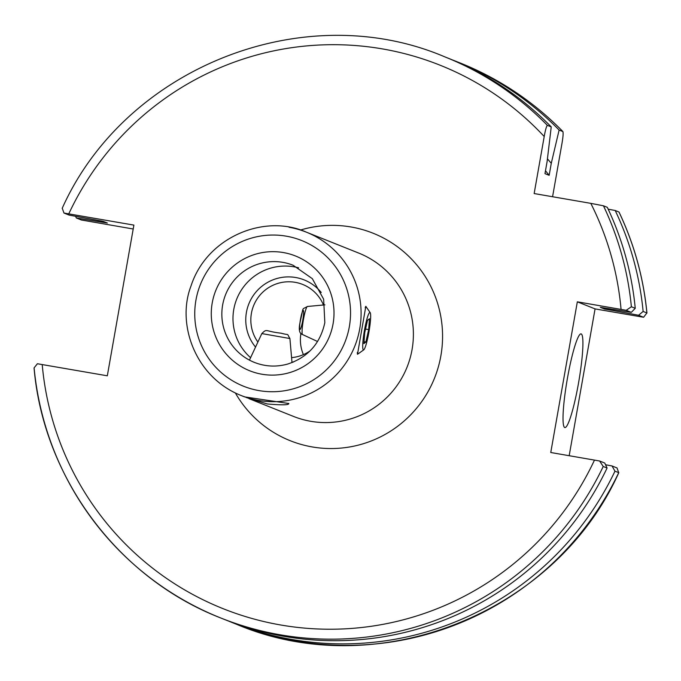 <?xml version="1.0" encoding="UTF-8"?>
<svg xmlns="http://www.w3.org/2000/svg" width="681" height="681" viewBox="0 0 681 681"><rect width="100%" height="100%" fill="white"/><g stroke="black" fill="none" stroke-linecap="round" stroke-linejoin="round"><path stroke-width="1.02" d="M323.466 304.986A38.034 37.727 -68.2 0 0 258.899 296.456A38.034 37.727 -68.2 0 0 257.886 342.049M291.579 357.619A38.034 37.727 -68.2 0 0 310.068 350.894M293.468 362.011A42.784 42.443 111.8 0 1 291.979 362.181M255.537 347.08A42.784 42.443 111.8 0 1 261.308 286.735A42.784 42.443 111.8 0 1 321.236 292.498M298.601 267.829A52.292 51.875 -68.2 0 0 250.591 357.687M248.965 398.632L293.434 416.397A87.943 87.236 -68.2 0 0 407.076 367.093A87.943 87.236 -68.2 0 0 358.683 253.06L306.382 232.17A87.943 87.236 -68.2 0 0 289.025 227.258M241.134 395.508A87.943 87.236 -68.2 0 0 359.755 328.71A87.943 87.236 -68.2 0 0 306.382 232.17C264.739 213.442 206.794 236.886 191.003 285.994C176.158 324.428 195.626 377.597 241.134 395.508L244.564 396.878L288.846 403.51M288.659 403.382C289.527 405.059 282.436 405.255 267.403 403.978L246.428 397.585M360.956 351.839L357.499 354.273L365.825 306.331L367.868 309.293M599.62 461.003L603.213 466.494L607.077 468.034L604.754 463.046L599.62 461.003L550.759 452.507L577.335 301.819L626.197 310.306L631.321 312.358L635.245 308.306A302.1 299.683 -68.2 0 0 607.316 207.339L603.451 205.79L590.802 203.355L534.151 193.549L544.213 136.515C545.37 130.003 546.426 126.283 547.371 125.355L551.235 126.896L547.09 161.652L544.97 173.646L549.158 175.323L551.269 163.321L559.118 130.045L562.923 131.586C533.487 101.563 499.284 78.724 460.322 63.052L456.576 61.554A302.1 299.683 -68.2 0 0 452.618 60.005M133.204 229.003L81.379 219.997L76.366 217.997L107.351 223.01L103.163 221.334L69.096 215.094L63.971 213.042L133.893 225.105L107.317 375.801L37.395 363.739L34.059 367.936C43.456 477.875 118.4 578.297 220.678 617.948A302.1 299.683 -68.2 0 0 603.213 466.494M323.347 304.705A38.034 37.727 -68.2 0 0 322.505 305.079M300.934 333.332A38.034 37.727 -68.2 0 0 303.403 354.622M618.969 212.029L615.198 210.489L608.184 209.186M460.322 63.052A302.1 299.683 -68.2 0 1 562.872 131.544C563.383 133.05 563.076 137.068 561.944 143.597L552.572 196.741M559.118 130.045A302.1 299.683 -68.2 0 0 456.576 61.554M76.366 217.997L75.574 216.303M551.269 163.321A274.741 272.545 -68.2 0 0 547.43 158.86M98.345 220.499A274.741 272.545 -68.2 0 0 97.919 221.376M631.321 312.358L600.336 307.344L604.515 309.012L613.947 310.647A274.741 272.545 -68.2 0 0 613.836 309.608M613.947 310.647L638.582 315.252L643.605 317.261L646.882 312.954L643.128 311.455L638.582 315.252M643.128 311.455A302.1 299.683 -68.2 0 0 615.198 210.489M549.158 175.323A265.496 263.368 -68.2 0 0 545.481 170.786M604.515 309.012A265.496 263.368 -68.2 0 0 604.405 308.05M63.971 213.042L62.286 208.318M635.245 308.306L631.381 306.765L626.197 310.306M551.235 126.896A302.1 299.683 -68.2 0 0 448.685 58.404L444.821 56.863C303.913 -3.303 125.253 67.462 62.184 208.352M612.015 465.949L614.96 471.184L618.808 472.648C555.747 613.538 377.095 684.303 236.179 624.136A302.1 299.683 -68.2 0 0 618.714 472.682L617.029 467.958L612.015 465.949L605.537 464.74M619.003 212.012C634.198 244.019 643.511 277.703 646.95 313.064L646.882 312.954A302.1 299.683 -68.2 0 0 618.952 211.987M643.605 317.261L595.066 308.902L569.18 455.7M578.544 382.952A47.534 5.874 -80.2 0 1 564.864 427.566A47.534 5.874 -80.2 0 1 567.179 379.726A47.534 5.874 -80.2 0 1 581.072 333.886A47.534 5.874 -80.2 0 1 578.544 382.952M595.066 308.902L577.335 301.819M228.493 621.038A302.1 299.683 -68.2 0 0 232.425 622.638A302.1 299.683 -68.2 0 0 614.96 471.184M34.118 368.046A302.1 299.683 -68.2 0 0 220.678 617.948L224.534 619.489A302.1 299.683 -68.2 0 0 607.077 468.034M370.192 312.647A19.017 2.349 -80.2 0 1 370.558 313.967A19.017 2.349 -80.2 0 1 368.566 334.013A19.017 2.349 -80.2 0 1 363.756 349.83A19.017 2.349 -80.2 0 1 364.369 330.787A19.017 2.349 -80.2 0 1 370.192 312.647L366.421 307.208A23.767 2.937 99.8 0 0 366.089 306.961A23.767 2.937 99.8 0 0 365.178 307.667M357.295 352.52A23.767 2.937 99.8 0 0 357.985 353.805A23.767 2.937 99.8 0 0 358.376 353.686L363.756 349.83M369.477 318.759L368.668 329.604L365.867 342.024L363.892 343.616L364.71 332.779L367.502 320.351L369.477 318.759M368.668 329.604L365.544 329.059M365.867 342.024L364.037 341.709M254.362 362.394A52.292 51.875 111.8 0 1 282.836 262.355A52.292 51.875 111.8 0 1 293.162 265.275L312.324 278.665L323.645 299.223L324.828 322.641C320.291 343.479 307.974 357.27 287.876 363.995C276.503 367.204 265.326 366.667 254.362 362.394M333.069 323.85A61.801 61.307 -68.2 0 0 251.723 255.477A61.801 61.307 -68.2 0 0 233.14 360.853A61.801 61.307 -68.2 0 0 333.069 323.85M349.344 326.659A78.434 77.813 111.8 0 1 222.508 373.631A78.434 77.813 111.8 0 1 246.088 239.882A78.434 77.813 111.8 0 1 349.344 326.659M235.362 392.954A111.71 110.816 -68.2 0 0 379.062 437.568A111.71 110.816 -68.2 0 0 435.329 296.72A111.71 110.816 -68.2 0 0 300.449 230.042M544.213 136.515A292.592 290.251 -68.2 0 0 68.781 213.843M42.213 364.539A292.592 290.251 -68.2 0 0 280.844 625.013A292.592 290.251 -68.2 0 0 594.487 460.075M621.063 309.378A292.592 290.251 -68.2 0 0 590.802 203.355M547.371 125.355A302.1 299.683 -68.2 0 0 444.821 56.863M631.381 306.765A302.1 299.683 -68.2 0 0 603.451 205.79M302.083 323.688A9.662 1.192 99.8 0 0 303.079 310.476A9.662 1.192 99.8 0 0 299.666 325.629A9.662 1.192 99.8 0 0 302.083 323.688M307.429 306.476C301.113 310.332 304.16 305.071 299.861 323.271C298.576 329.945 299.478 333.707 302.568 334.558A14.258 1.762 -80.2 0 1 302.151 333.435A14.258 1.762 -80.2 0 1 303.769 317.78A14.258 1.762 -80.2 0 1 307.429 306.476L324.905 304.858M289.91 338.534C286.207 332.532 290.268 335.776 281.117 333.188C264.671 331.4 267.301 328.157 261.827 333.588L289.91 338.534L292.013 362.598M236.179 624.136L232.425 622.638M366.089 306.961L365.459 306.859M357.985 353.805L357.304 353.686M302.568 334.558L317.559 341.521M261.827 333.588L249.45 360.13"/></g></svg>
